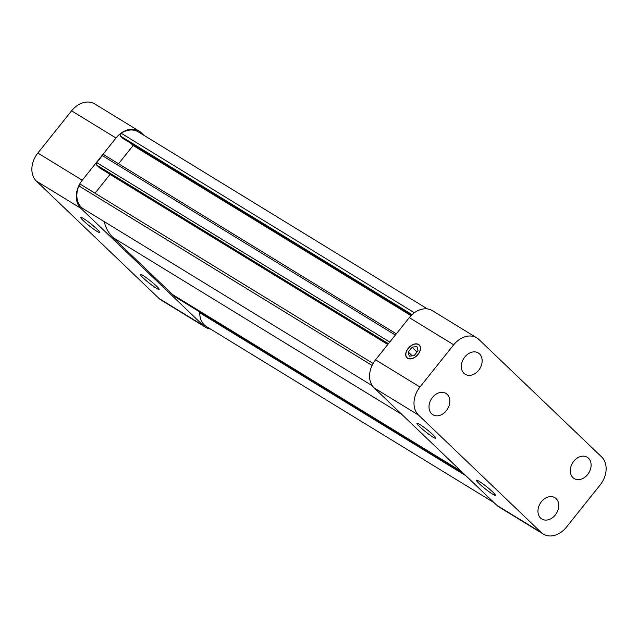 <?xml version="1.0" encoding="UTF-8"?>
<svg xmlns="http://www.w3.org/2000/svg" width="638" height="638" viewBox="0 0 638 638"><rect width="100%" height="100%" fill="white"/><g stroke="black" fill="none" stroke-linecap="round" stroke-linejoin="round"><path stroke-width="0.96" d="M414.349 312.756L121.188 133.254A1.826 1.388 121.5 0 0 120.558 136.117L412.084 314.622M121.188 133.254A21.469 16.325 -58.5 0 1 138.279 131.867L427.476 308.944M104.465 155.162A1.826 1.388 121.5 0 0 104.289 155.018A1.826 1.388 121.5 0 0 102.319 155.608L395.361 335.046M389.762 342.048L96.713 162.618L102.319 155.608M96.713 162.618A1.826 1.388 121.5 0 0 96.593 165.003L388.438 343.707M81.353 184.868A1.826 1.388 121.5 0 0 81.178 184.725A1.826 1.388 121.5 0 0 78.873 185.881L372.074 365.407M387.856 344.432L99.735 168.009L96.593 165.003M95.022 193.202L110.031 174.421L109.728 174.126M110.031 174.421L387.8 344.504M411.502 315.172L123.206 138.653L120.558 136.117M118.556 163.759L133.151 145.512L130.926 143.375M133.151 145.512L411.024 315.651M372.329 385.775L83.522 208.937A21.469 16.325 -58.5 0 1 78.873 185.881M494.035 502.648L206.409 326.536A21.469 16.325 -58.5 0 1 199.75 312.764L465.892 475.725M199.734 311.942A14.275 10.854 -58.5 0 1 199.75 312.764M463.547 473.476L177.308 298.209A47.507 36.127 -58.5 0 1 172.619 294.596L113.078 237.607A47.507 36.127 -58.5 0 1 104.193 221.585M96.848 231.299A12.05 1.276 38.6 0 1 86.186 223.26A12.05 1.276 38.6 0 1 80.755 217.383A12.05 1.276 38.6 0 1 90.963 223.906A12.05 1.276 38.6 0 1 99.576 232.423A12.05 1.276 38.6 0 1 96.848 231.299M156.39 288.28A12.05 1.276 38.6 0 1 145.735 280.241A12.05 1.276 38.6 0 1 140.296 274.364A12.05 1.276 38.6 0 1 150.504 280.887A12.05 1.276 38.6 0 1 159.117 289.413A12.05 1.276 38.6 0 1 156.39 288.28M203.458 325.667L159.053 298.48A21.469 16.325 121.5 0 0 161.175 300.115L205.58 327.302A21.469 16.325 -58.5 0 1 203.458 325.667L80.819 208.307A21.469 16.325 -58.5 0 1 82.246 180.235L115.996 138.015A21.469 16.325 -58.5 0 1 139.116 131.101A21.469 16.325 -58.5 0 1 141.237 132.736L143.965 135.352M210.524 329.056A21.469 16.325 -58.5 0 1 205.58 327.302M159.053 298.48L36.414 181.12L80.819 208.307M82.246 180.235L37.841 153.048A21.469 16.325 121.5 0 0 36.414 181.12M37.841 153.048L71.592 110.829L115.996 138.015M139.116 131.101L94.711 103.914A21.469 16.325 121.5 0 0 71.592 110.829M479.218 481.339A12.05 1.276 38.6 0 1 489.872 489.386A12.05 1.276 38.6 0 1 495.311 495.263A12.05 1.276 38.6 0 1 485.103 488.732A12.05 1.276 38.6 0 1 476.49 480.215A12.05 1.276 38.6 0 1 479.218 481.339M419.676 424.358A12.05 1.276 38.6 0 1 430.331 432.397A12.05 1.276 38.6 0 1 435.77 438.274A12.05 1.276 38.6 0 1 425.562 431.751A12.05 1.276 38.6 0 1 416.941 423.233A12.05 1.276 38.6 0 1 419.676 424.358M418.042 354.401A8.908 5.71 133.7 0 1 406.948 357.814A8.908 5.71 133.7 0 1 408.99 347.439A8.908 5.71 133.7 0 1 419.27 344.951A8.908 5.71 133.7 0 1 418.042 354.401M374.123 387.896L418.528 415.091A21.469 16.325 -58.5 0 1 419.956 387.019L375.551 359.824A21.469 16.325 121.5 0 0 374.123 387.896L496.763 505.264A21.469 16.325 121.5 0 0 498.884 506.899L543.289 534.086A21.469 16.325 -58.5 0 1 541.168 532.451L496.763 505.264M453.706 344.799A21.469 16.325 -58.5 0 1 476.825 337.885L432.42 310.698A21.469 16.325 121.5 0 0 409.301 317.604L453.706 344.799L419.956 387.019M409.301 317.604L375.551 359.824M418.528 415.091L541.168 532.451M476.825 337.885A21.469 16.325 -58.5 0 1 478.947 339.52L601.586 456.88A21.469 16.325 -58.5 0 1 600.159 484.952L566.408 527.171A21.469 16.325 -58.5 0 1 543.289 534.086M587.638 474.536A12.505 9.506 -58.5 0 1 574.168 478.564A12.505 9.506 -58.5 0 1 572.589 462.933A12.505 9.506 -58.5 0 1 587.231 457.231A12.505 9.506 -58.5 0 1 587.638 474.536M478.683 370.263A12.505 9.506 -58.5 0 1 465.222 374.291A12.505 9.506 -58.5 0 1 463.643 358.66A12.505 9.506 -58.5 0 1 478.277 352.966A12.505 9.506 -58.5 0 1 478.683 370.263M446.345 410.712A12.505 9.506 -58.5 0 1 432.883 414.74A12.505 9.506 -58.5 0 1 431.304 399.109A12.505 9.506 -58.5 0 1 445.938 393.407A12.505 9.506 -58.5 0 1 446.345 410.712M555.299 514.978A12.505 9.506 -58.5 0 1 541.837 519.005A12.505 9.506 -58.5 0 1 540.258 503.374A12.505 9.506 -58.5 0 1 554.893 497.68A12.505 9.506 -58.5 0 1 555.299 514.978M417.077 351.961L412.06 347.152L416.957 346.57L418.01 350.796L414.158 355.613L409.261 356.195L408.216 351.969L412.06 347.152M412.252 355.837L408.216 351.969M420.219 346.992A8.725 5.59 133.7 0 1 412.411 358.365A8.725 5.59 133.7 0 1 406.414 351.626A8.725 5.59 133.7 0 1 413.065 344.687A8.725 5.59 133.7 0 1 420.219 346.992M113.078 237.607L401.836 414.421M172.619 294.596L461.386 471.402M104.289 155.018L396.326 333.841M373.086 363.461L81.178 184.725"/></g></svg>
